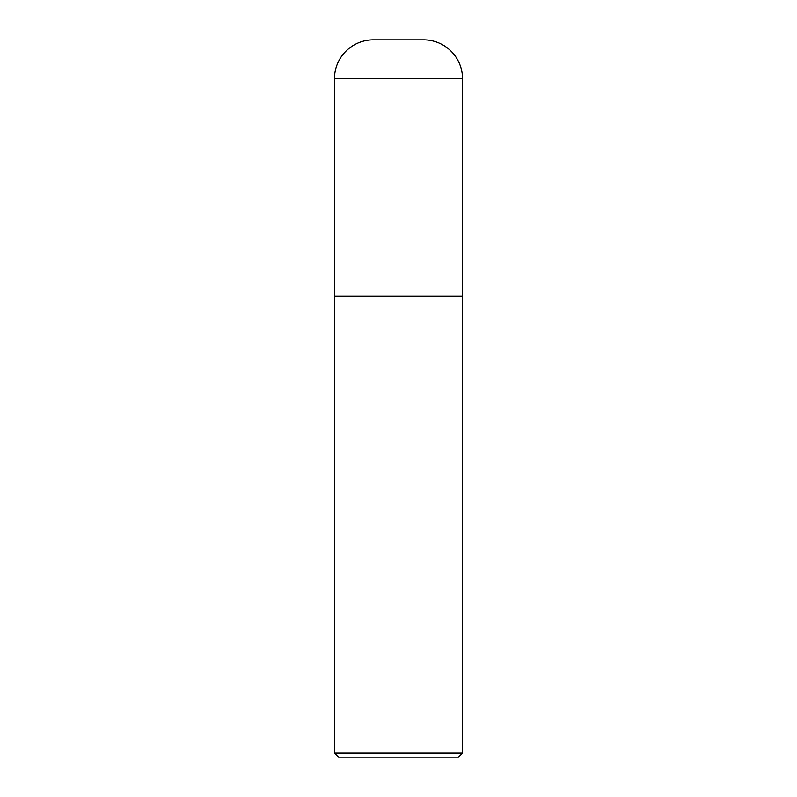 <?xml version="1.0" encoding="UTF-8"?>
<svg xmlns="http://www.w3.org/2000/svg" width="797" height="797" viewBox="0 0 797 797"><rect width="100%" height="100%" fill="white"/><g stroke="black" fill="none" stroke-linecap="round" stroke-linejoin="round"><path stroke-width="1.2" d="M334.451 78.793L334.451 296.026L462.549 296.026L462.549 78.793L334.451 78.793A38.943 38.943 0 0 1 373.394 39.85L423.605 39.85A38.943 38.943 0 0 1 462.549 78.793M334.66 296.026L334.451 753.055L462.549 753.055L462.549 296.235L334.451 296.235M462.549 753.055L458.444 757.15L338.556 757.15L334.451 753.055"/></g></svg>
